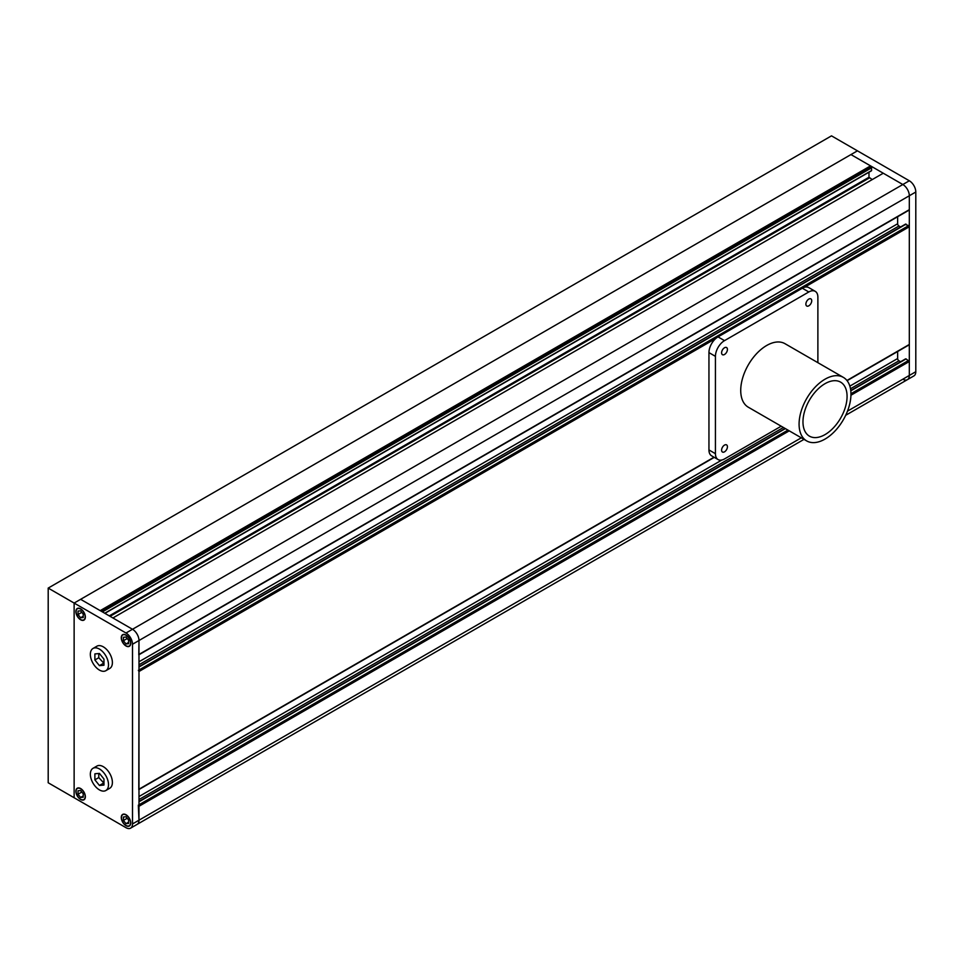 <?xml version="1.0" encoding="UTF-8"?>
<svg xmlns="http://www.w3.org/2000/svg" width="964" height="964" viewBox="0 0 964 964"><rect width="100%" height="100%" fill="white"/><g stroke="black" fill="none" stroke-linecap="round" stroke-linejoin="round"><path stroke-width="1.45" d="M138.792 654.845L138.985 640.506A9.17 5.29 -120 0 0 132.502 629.275L112.909 617.972L883.253 173.219L902.834 184.522A9.17 5.29 60 0 1 909.317 195.752L909.317 209.682L908.666 210.056M868.986 172.207L868.986 177.256L872.227 179.581M871.577 170.52L104.739 613.249L871.577 170.52L871.577 167.832L102.413 611.899M101.377 611.309L870.54 167.23L871.577 167.832M905.425 359.283L906.076 358.909L909.317 361.524L909.317 375.454L909.317 195.752A9.17 5.29 -120 0 0 902.834 184.522L850.959 154.577L80.627 599.319L100.208 610.634L870.54 165.88L870.54 167.23M804 439.367L137.081 824.401A9.17 5.29 -120 0 0 138.985 820.207A9.17 5.29 60 0 1 137.081 824.401L130.598 828.148A9.17 5.29 -120 0 1 126.007 827.69L74.132 797.746L74.132 603.066L80.627 599.319L132.502 629.275L909.317 180.774L857.442 150.83L850.959 154.577L870.54 165.88M847.476 411.158L909.317 375.454A9.17 5.29 60 0 1 907.413 379.647A9.17 5.29 -120 0 0 909.317 375.454L915.8 371.706A9.17 5.29 60 0 1 913.896 375.912L907.413 379.647A9.17 5.29 -120 0 1 902.834 379.201M909.317 180.774A9.17 5.29 60 0 1 915.8 192.017L132.502 644.253A9.17 5.29 -120 0 0 126.007 633.011L132.502 629.275A9.17 5.29 60 0 1 138.985 640.506L138.985 820.207L138.334 805.157M897.641 351.498L897.641 358.536A1.832 1.06 -120 0 0 898.942 360.777L900.617 361.741M138.792 789.624L138.985 671.498L138.334 670.378M905.425 224.504L908.666 225.624L909.317 226.757L909.317 344.461L908.666 344.835M897.641 216.731L897.641 223.756A1.832 1.06 -120 0 0 898.942 226.01L900.617 226.974M915.8 371.706L915.8 192.017M98.774 653.604L98.774 657.761L103.967 663.34M98.774 773.405L98.774 777.55L103.967 783.142M94.882 779.804L99.425 785.443L103.967 785.045L103.967 778.996L99.425 773.345L94.882 773.755L94.882 779.804L98.774 777.55M99.425 785.443L103.317 783.202M99.425 768.911A12.833 7.411 -120 0 0 93.002 768.284A12.833 7.411 -120 0 0 91.038 778.563A12.833 7.411 -120 0 0 99.425 789.878A12.833 7.411 -120 0 0 105.847 790.516A12.833 7.411 -120 0 0 107.811 780.225A12.833 7.411 -120 0 0 99.425 768.911M105.847 790.516L109.739 788.263A12.833 7.411 -120 0 0 111.704 777.984A12.833 7.411 -120 0 0 103.317 766.669A12.833 7.411 -120 0 0 96.894 766.031L93.002 768.284M94.882 660.003L99.425 665.654L103.967 665.244L103.967 659.195L99.425 653.544L94.882 653.954L94.882 660.003L98.774 657.761M99.425 665.654L103.317 663.401M99.425 649.109A12.833 7.411 -120 0 0 93.002 648.483A12.833 7.411 -120 0 0 91.038 658.761A12.833 7.411 -120 0 0 99.425 670.076A12.833 7.411 -120 0 0 105.847 670.715A12.833 7.411 -120 0 0 107.811 660.424A12.833 7.411 -120 0 0 99.425 649.109M105.847 670.715L109.739 668.474A12.833 7.411 -120 0 0 111.704 658.183A12.833 7.411 -120 0 0 103.317 646.868A12.833 7.411 -120 0 0 96.894 646.229L93.002 648.483M126.007 823.666L128.61 823.425L128.61 819.966L126.007 816.749L123.416 816.978L123.416 820.436L126.007 823.666L128.61 822.159M126.007 825.449A6.423 3.711 -120 0 0 129.224 825.762A6.423 3.711 -120 0 0 130.2 820.617A6.423 3.711 -120 0 0 126.007 814.966A6.423 3.711 -120 0 0 122.802 814.64A6.423 3.711 -120 0 0 121.813 819.786A6.423 3.711 -120 0 0 126.007 825.449M127.212 818.243L123.416 820.436M83.217 797.228L83.217 793.77L80.627 790.54L78.024 790.769L78.024 794.228L80.627 797.457L83.217 797.228M80.627 799.24A6.423 3.711 -120 0 0 83.832 799.554A6.423 3.711 -120 0 0 84.82 794.408A6.423 3.711 -120 0 0 80.627 788.757A6.423 3.711 -120 0 0 77.409 788.444A6.423 3.711 -120 0 0 76.433 793.577A6.423 3.711 -120 0 0 80.627 799.24M81.82 792.034L78.024 794.228M83.217 795.963L80.627 797.457M80.627 610.839L78.024 611.068L78.024 614.526L80.627 617.755L83.217 617.526L83.217 614.068L80.627 610.839M80.627 619.539A6.423 3.711 -120 0 0 83.832 619.852A6.423 3.711 -120 0 0 84.82 614.719A6.423 3.711 -120 0 0 80.627 609.055A6.423 3.711 -120 0 0 77.409 608.742A6.423 3.711 -120 0 0 76.433 613.887A6.423 3.711 -120 0 0 80.627 619.539M81.82 612.333L78.024 614.526M83.217 616.261L80.627 617.755M123.416 637.276L123.416 640.735L126.007 643.964L128.61 643.735L128.61 640.277L126.007 637.047L123.416 637.276M126.007 645.747A6.423 3.711 -120 0 0 129.224 646.061A6.423 3.711 -120 0 0 130.2 640.915A6.423 3.711 -120 0 0 126.007 635.264A6.423 3.711 -120 0 0 122.802 634.939A6.423 3.711 -120 0 0 121.813 640.084A6.423 3.711 -120 0 0 126.007 645.747M127.212 638.542L123.416 640.735M128.61 642.47L126.007 643.964M130.598 828.148A9.17 5.29 -120 0 0 132.502 823.943L801.313 437.813M126.007 645.964A6.7 3.868 -120 0 0 129.357 646.302A6.7 3.868 -120 0 0 130.381 640.94A6.7 3.868 -120 0 0 126.007 635.035A6.7 3.868 -120 0 0 122.669 634.71A6.7 3.868 -120 0 0 121.633 640.072A6.7 3.868 -120 0 0 126.007 645.964M126.007 825.666A6.7 3.868 -120 0 0 129.357 826.003A6.7 3.868 -120 0 0 130.381 820.641A6.7 3.868 -120 0 0 126.007 814.737A6.7 3.868 -120 0 0 122.669 814.411A6.7 3.868 -120 0 0 121.633 819.774A6.7 3.868 -120 0 0 126.007 825.666M80.627 799.457A6.7 3.868 -120 0 0 83.964 799.795A6.7 3.868 -120 0 0 85.001 794.432A6.7 3.868 -120 0 0 80.627 788.528A6.7 3.868 -120 0 0 77.277 788.203A6.7 3.868 -120 0 0 76.252 793.565A6.7 3.868 -120 0 0 80.627 799.457M80.627 619.768A6.7 3.868 -120 0 0 83.964 620.093A6.7 3.868 -120 0 0 85.001 614.731A6.7 3.868 -120 0 0 80.627 608.826A6.7 3.868 -120 0 0 77.277 608.501A6.7 3.868 -120 0 0 76.252 613.863A6.7 3.868 -120 0 0 80.627 619.768M132.502 644.253L132.502 823.943M48.2 588.088L831.498 135.852L857.442 150.83L74.132 603.066L48.2 588.088L48.2 782.768L74.132 797.746L74.132 603.066L126.007 633.011M825.015 434.607A31.173 18.003 120 0 0 845.392 407.133A31.173 18.003 120 0 0 840.608 382.142A31.173 18.003 120 0 0 825.015 383.684A31.173 18.003 120 0 0 804.651 411.158A31.173 18.003 120 0 0 809.435 436.15A31.173 18.003 120 0 0 825.015 434.607M825.015 379.201A36.68 21.172 120 0 0 801.06 411.52A36.68 21.172 120 0 0 806.675 440.909A36.68 21.172 120 0 0 825.015 439.09A36.68 21.172 120 0 0 848.983 406.772A36.68 21.172 120 0 0 843.355 377.382A36.68 21.172 120 0 0 825.015 379.201M843.355 377.382L784.997 343.69A36.68 21.172 120 0 0 766.657 345.498A36.68 21.172 120 0 0 742.702 377.828A36.68 21.172 120 0 0 748.317 407.218L806.675 440.909M724.518 347.751A4.121 2.386 120 0 0 721.819 351.39A4.121 2.386 120 0 0 722.446 354.692A4.121 2.386 120 0 0 724.518 354.487A4.121 2.386 120 0 0 727.205 350.848A4.121 2.386 120 0 0 726.579 347.546A4.121 2.386 120 0 0 724.518 347.751M808.808 299.081A4.121 2.386 120 0 0 806.109 302.72A4.121 2.386 120 0 0 806.748 306.022A4.121 2.386 120 0 0 808.808 305.817A4.121 2.386 120 0 0 811.507 302.178A4.121 2.386 120 0 0 810.869 298.876A4.121 2.386 120 0 0 808.808 299.081M724.518 445.091A4.121 2.386 120 0 0 721.819 448.718A4.121 2.386 120 0 0 722.446 452.032A4.121 2.386 120 0 0 724.518 451.827A4.121 2.386 120 0 0 727.205 448.188A4.121 2.386 120 0 0 726.579 444.886A4.121 2.386 120 0 0 724.518 445.091M817.882 362.669L817.882 297.213A12.833 7.411 120 0 0 815.231 291.333A12.833 7.411 120 0 0 808.808 291.972L724.518 340.629A12.833 7.411 120 0 0 715.433 356.355L715.433 453.695A12.833 7.411 120 0 0 718.096 459.575A12.833 7.411 120 0 0 724.518 458.936L781.202 426.209M815.231 291.333L808.748 287.585A12.833 7.411 120 0 0 802.325 288.224L718.023 336.894A12.833 7.411 120 0 0 708.95 352.619L708.95 449.947A12.833 7.411 120 0 0 711.613 455.827L718.096 459.575M138.985 654.436L909.317 209.682M110.065 616.321L869.371 177.93M109.281 615.876L868.986 177.256M138.985 806.278L789.251 430.848M850.947 395.228L909.317 361.524M138.985 804.783L787.95 430.101M850.959 393.722L908.666 360.403M138.985 801.783L785.359 428.606M850.79 390.83L906.076 358.909M138.985 799.542L783.407 427.474M850.489 388.757L898.942 360.777M138.985 796.541L721.879 460.009M849.838 386.13L897.641 358.536M138.985 789.203L714.011 457.213M846.934 380.467L909.317 344.461M138.985 671.498L715.878 338.436M804.482 287.284L909.317 226.757M138.985 670.004L908.666 225.624M138.985 667.004L906.076 224.13M138.985 664.762L898.942 226.01M138.985 661.774L897.641 223.756M715.433 453.695L708.95 449.947M715.433 356.355L708.95 352.619M724.518 340.629L718.023 336.894M808.808 291.972L802.325 288.224M138.985 654.737L909.124 210.104M104.907 613.345L871.468 170.773M845.705 415.279L907.413 379.647M138.985 801.47L785.094 428.45M850.754 390.541L905.618 358.861M138.985 789.516L714.276 457.37M847.103 380.684L909.124 344.871M138.985 666.702L905.618 224.082M123.754 814.098L122.802 814.64M78.361 787.889L77.409 788.444M78.361 608.188L77.409 608.742M123.754 634.396L122.802 634.939M130.176 645.519L129.224 646.061M84.784 619.31L83.832 619.852M84.784 799.011L83.832 799.554M130.176 825.208L129.224 825.762"/></g></svg>
